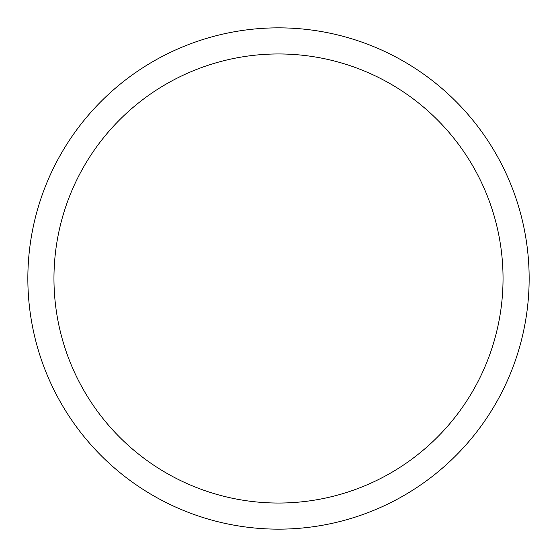 <?xml version="1.0" encoding="UTF-8"?>
<svg xmlns="http://www.w3.org/2000/svg" width="557" height="557" viewBox="0 0 557 557"><rect width="100%" height="100%" fill="white"/><g stroke="black" fill="none" stroke-linecap="round" stroke-linejoin="round"><path stroke-width="0.84" d="M278.5 27.85A250.65 250.65 0 0 1 529.15 278.5A250.65 250.65 0 0 1 278.5 529.15A250.65 250.65 0 0 1 27.85 278.5A250.65 250.65 0 0 1 278.5 27.85M278.5 53.959A224.541 224.541 0 0 1 503.041 278.5A224.541 224.541 0 0 1 278.5 503.041A224.541 224.541 0 0 1 53.959 278.5A224.541 224.541 0 0 1 278.5 53.959"/></g></svg>
